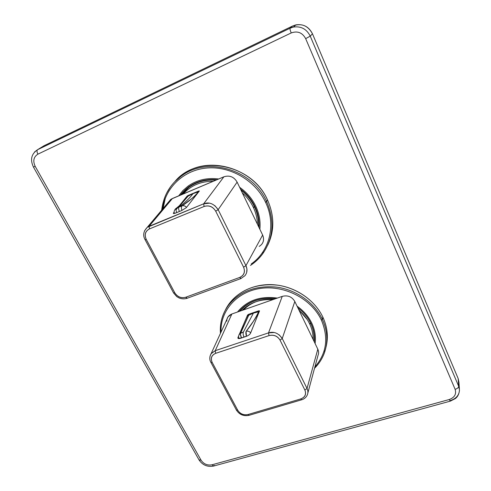 <?xml version="1.0" encoding="UTF-8"?>
<svg xmlns="http://www.w3.org/2000/svg" width="491" height="491" viewBox="0 0 491 491"><rect width="100%" height="100%" fill="white"/><g stroke="black" fill="none" stroke-linecap="round" stroke-linejoin="round"><path stroke-width="0.74" d="M178.675 195.86L182.91 190.582L188.071 186.12C196.928 179.915 207.134 177.539 218.679 178.988M239.614 187.28C246.678 192.269 252.049 198.542 255.725 206.103C259.291 213.695 260.666 221.416 259.862 229.266M237.484 312.024C247.004 300.455 260.291 295.803 277.347 298.08M297.086 306.181C303.61 310.797 308.508 316.456 311.767 323.17C314.934 329.903 316.044 336.697 315.099 343.553M181.05 194.859L183.431 191.484L181.05 194.859M187.642 187.685L183.726 191.901L188.986 186.506M253.319 207.319L253.442 207.576C255.983 213.008 257.321 218.581 257.462 224.301C257.321 218.581 255.983 213.008 253.442 207.576L254.522 206.901C257.517 213.34 258.874 219.919 258.591 226.639C258.874 219.919 257.517 213.34 254.522 206.901L253.319 207.319C250.662 201.819 246.985 196.995 242.29 192.834C246.985 196.995 250.662 201.819 253.319 207.319L254.393 206.637L253.319 207.319M183.235 193.939C190.925 185.445 200.942 181.222 213.278 181.271C200.942 181.222 190.925 185.445 183.235 193.939M181.296 194.755L188.82 187.421C196.652 181.854 205.698 179.43 215.96 180.136C205.698 179.43 196.652 181.86 188.82 187.421L181.296 194.755L190.109 185.929M240.921 189.999C246.758 194.596 251.245 200.138 254.393 206.637L254.393 206.637C251.245 200.144 246.758 194.596 240.921 189.999M254.688 206.14L254.393 206.637L254.688 206.14M265.631 202.402C276.427 224.81 269.602 251.282 251.226 263.98C269.602 251.282 276.427 224.81 265.631 202.402L266.705 201.727C274.819 220.944 273.444 238.356 262.581 253.964C273.444 238.356 274.819 220.944 266.705 201.727L265.631 202.402M162.503 209.197C165.301 187.574 183.751 169.861 207.165 167.983C230.549 166.013 255.418 180.639 265.527 202.182L266.601 201.5L265.527 202.182C255.418 180.639 230.549 166.013 207.165 167.983C183.751 169.861 165.301 187.574 162.503 209.197M259.027 227.548C259.481 220.367 258.088 213.34 254.841 206.459C251.509 199.598 246.721 193.798 240.473 189.06C246.721 193.804 251.509 199.598 254.841 206.459C258.082 213.34 259.481 220.367 259.027 227.548M216.899 179.743C201.353 178.663 189.182 183.8 180.387 195.136L188.569 186.991C196.75 181.204 206.195 178.785 216.899 179.743M166.253 193.939C169.996 186.261 175.483 179.976 182.72 175.084C208.589 156.439 252.926 170.156 266.601 201.5L267.485 199.898C274.5 215.776 274.567 230.887 267.699 245.236M174.839 181.652L184.057 173.642C209.81 155.07 253.896 168.708 267.485 199.898L266.601 201.5C252.926 170.156 208.589 156.439 182.726 175.084C175.502 179.97 170.015 186.236 166.271 193.896M163.104 208.479L165.283 198.296M450.443 400.527C456.164 398.674 459.171 395.169 459.472 390.007L458.692 386.337L310.238 36.138C306.642 29.012 301.026 25.992 293.385 27.066L290.095 28.19L292.691 25.98L44.098 145.698L37.604 149.669L44.098 145.698L292.691 25.98L290.095 28.19L293.385 27.066C301.026 25.992 306.642 29.012 310.238 36.138L305.666 38.636L310.238 36.138L458.692 386.337C458.551 387.602 457.36 388.608 455.132 389.351C457.36 388.608 458.551 387.602 458.692 386.337L459.472 390.007C459.017 395.807 456.133 397.931 455.329 398.582L450.321 401.135L449.234 399.527L450.284 401.141L213.585 466.063L211.995 464.799L449.234 399.527C454.58 397.55 456.55 394.156 455.132 389.351L305.666 38.636C302.352 32.59 297.54 30.694 291.231 32.94C290.218 30.479 289.831 28.908 290.058 28.226L37.604 149.669L34.597 151.922L37.519 149.73C36.727 150.608 36.856 152.087 37.899 154.162L291.231 32.94C297.54 30.694 302.352 32.59 305.666 38.636L455.132 389.351C456.55 394.156 454.58 397.55 449.234 399.527L211.995 464.799C207.398 465.615 203.765 464.093 201.095 460.245L35.199 166.375C32.707 160.962 33.609 156.893 37.899 154.162C36.856 152.087 36.727 150.608 37.519 149.73L290.058 28.226C289.831 28.908 290.218 30.479 291.231 32.94L37.899 154.162C33.609 156.893 32.707 160.962 35.199 166.375L33.437 167.038L35.199 166.375L201.095 460.245L198.972 459.797L201.095 460.245C203.765 464.093 207.398 465.615 211.995 464.799L213.585 466.063L214.248 465.37M267.485 199.898C252.03 163.675 197.443 153.487 174.839 181.658M326.03 347.045C328.522 337.151 327.466 327.184 322.863 317.137C314.473 299.307 294.103 285.983 273.082 284.712C252.055 283.43 232.771 294.134 225.197 310.404L229.187 303.653C240.572 289.346 256.719 283.184 277.642 285.167C297.08 287.861 315.081 300.652 322.863 317.137C327.466 327.184 328.522 337.151 326.03 347.045M314.528 368.275C318.941 363.874 322.219 358.78 324.355 352.986C328.197 342.098 327.546 330.928 322.415 319.481L322.863 317.137L322.317 319.279C314.486 302.72 296.386 289.868 276.856 287.149C255.823 285.142 239.596 291.323 228.168 305.684C225.197 309.784 223.061 314.228 221.754 319.021C223.055 314.24 225.197 309.784 228.168 305.684C239.596 291.323 255.823 285.142 276.856 287.149C296.386 289.868 314.486 302.72 322.317 319.279L321.335 319.997C311.527 298.982 284.829 284.983 260.905 288.352C236.92 291.562 220.048 310.926 221.03 332.094C220.048 310.926 236.92 291.562 260.905 288.352C284.829 284.983 311.527 298.982 321.335 319.997L322.415 319.481C327.546 330.928 328.197 342.098 324.355 352.986L324.882 350.715M458.158 378.549L312.454 33.769C307.925 25.471 301.339 22.874 292.691 25.98L295.92 24.869C303.42 23.807 308.931 26.778 312.454 33.769L310.238 36.138L312.454 33.769L458.158 378.549L458.692 386.337L458.158 378.549L458.925 382.176L459.392 388.909M314.903 366.9C326.607 353.434 328.786 337.869 321.427 320.2C328.786 337.869 326.607 353.434 314.903 366.9M314.338 341.975C314.921 335.721 313.774 329.547 310.901 323.459C307.955 317.382 303.61 312.166 297.865 307.814C303.61 312.166 307.955 317.382 310.901 323.459C313.774 329.547 314.921 335.721 314.338 341.975M275.641 298.675C260.273 297.055 248.102 301.314 239.129 311.447C248.102 301.314 260.273 297.055 275.641 298.675C260.611 297.141 248.679 301.314 239.854 311.196C248.679 301.314 260.611 297.141 275.641 298.675M314.308 341.908L314.375 341.57L314.308 341.908M307.2 319.537L298.774 309.692M273.751 299.338C267.877 298.872 262.304 299.547 257.038 301.364C251.723 303.242 247.237 306.083 243.585 309.889M309.661 323.894L309.772 324.128C312.116 329.154 313.233 334.267 313.135 339.471C313.233 334.267 312.116 329.154 309.772 324.128L310.76 323.416C313.504 329.332 314.602 335.316 314.056 341.38C314.602 335.316 313.504 329.332 310.76 323.416L309.661 323.894C307.2 318.812 303.69 314.326 299.136 310.435C303.69 314.326 307.2 318.812 309.661 323.894L310.643 323.176L309.661 323.894M241.934 310.465C249.907 302.585 260.199 298.982 272.824 299.663C260.199 298.982 249.907 302.585 241.934 310.465L241.94 310.459M300.713 310.128C304.979 313.952 308.293 318.303 310.643 323.176L310.643 323.176C308.287 318.291 304.96 313.927 300.676 310.097M173.483 212.971L173.789 213.56L173.483 212.971L174.145 212.155L173.483 212.971C172.967 213.781 173.789 213.763 175.962 212.922L173.378 213.499L173.483 212.971M181.492 210.639L175.962 212.922L181.492 210.639L186.328 207.65L181.492 210.639M199.377 190.956L186.328 207.65L199.377 190.956L198.751 191.005L199.377 190.956M198.978 191.465L198.751 191.005L188.28 195.4L188.532 195.897L188.28 195.4L187.145 196.087L198.751 191.005L198.978 191.465M187.537 196.86L187.145 196.087L187.537 196.86M175.95 209.921L177.975 207.417L175.95 209.921M178.914 206.257L187.145 196.087L178.914 206.257M198.487 191.797L193.221 193.54M193.166 193.54L188.231 196.093M175.115 209.24L181.111 204.268L188.133 196.148L193.08 193.595C189.127 198.732 184.463 203.176 179.098 206.932C178.393 207.675 178.479 209.203 179.362 211.517C178.479 209.203 178.393 207.675 179.098 206.932L181.965 205.876L192.3 198.204C195.332 195.528 197.388 193.399 198.462 191.815L193.123 193.558L188.145 196.136L181.093 204.287L176.318 208.227L178.448 207.208L175.121 209.234M179.098 206.932C184.463 203.176 189.127 198.732 193.08 193.595L198.462 191.815C194.031 197.038 188.538 201.721 181.989 205.87C181.259 206.601 181.24 208.123 181.922 210.455C181.24 208.116 181.253 206.594 181.965 205.876L181.989 205.87C183.732 205.416 185.248 205.925 186.537 207.386C185.199 205.889 183.683 205.385 181.989 205.87L176.3 208.245C175.661 208.988 175.833 210.43 176.809 212.572C175.839 210.436 175.668 208.994 176.3 208.245L175.735 208.626C174.176 210.308 173.734 211.922 174.397 213.456M187.814 196.517L181.093 204.287M245.003 275.654L240.891 278.581L239.688 277.44L185.708 297.251L187.2 298.141M246.691 272.37L246.936 269.013L245.936 265.656L262.642 235.042C264.109 238.669 263.796 241.762 261.703 244.328M209.332 203.182L203.655 203.808L147.226 227.351L170.647 199.512L168.352 202.243L170.647 199.512L172.402 198.505L149.123 226.283L149.467 228.916C145.238 231.151 144.164 234.63 146.25 239.369L174.778 292.777L173.556 292.931L174.778 292.777L146.25 239.369L145.048 239.626L146.25 239.369C144.256 234.667 145.324 231.181 149.467 228.916L204.096 206.484L149.467 228.916L149.123 226.283L203.655 203.808L204.096 206.484C209 205.048 212.873 206.619 215.715 211.185L243.591 267.214L215.715 211.185L218.157 209.675L245.936 265.656L243.591 267.214C245.371 271.904 244.07 275.31 239.688 277.44C244.156 275.347 245.457 271.934 243.591 267.214L245.936 265.656L218.157 209.675L237.122 182.118L262.642 235.042L245.936 265.656C247.587 269.326 247.274 272.658 245.009 275.647M144.464 230.948L147.226 227.351L144.471 230.936M186.961 298.332C184.383 299.111 181.793 299.007 179.184 298.006L176.735 296.595L173.556 292.931L145.048 239.626C142.691 235.379 143.421 231.292 147.226 227.351L149.123 226.283L172.402 198.505L223.896 176.791L203.655 203.808L223.896 176.791C229.585 175.048 233.992 176.821 237.122 182.118L218.157 209.675L214.88 205.643M259.193 246.414C263.372 243.781 264.52 239.995 262.642 235.042L237.122 182.118C233.968 176.809 229.555 175.035 223.896 176.791L171.31 199.064M174.778 292.777C177.478 297 181.124 298.491 185.708 297.251C181.154 298.418 177.509 296.926 174.778 292.777M204.096 206.484L203.655 203.808C209.141 201.715 213.978 203.667 218.157 209.675L215.715 211.185C212.904 206.533 209.031 204.968 204.096 206.484M240.891 278.581L187.016 298.313L185.708 297.251L239.688 277.44L241.05 278.415M258.855 310.766L259.536 310.901L250.514 333.272L259.536 310.901L258.855 310.766L259.26 311.582L258.855 310.766L248.612 314.314L258.855 310.766M248.937 314.952L248.612 314.314L247.581 315.044L248.053 315.983L247.581 315.044L239.473 333.972L247.581 315.044L248.612 314.314L248.937 314.952M238.503 338.545L237.963 337.501L238.601 336.016L237.963 337.501L238.503 338.545M240.713 338.25L238.018 338.311L237.963 337.501C237.656 338.624 238.571 338.876 240.713 338.25L246.114 336.433L240.713 338.25M246.059 331.493L246.494 336.298L243.953 336.992L246.476 336.255C245.764 333.966 245.672 332.29 246.2 331.222L246.224 331.216C247.986 330.879 249.471 331.437 250.674 332.886C249.416 331.4 247.93 330.842 246.224 331.216L246.2 331.222M240.455 334.346L241.517 337.918L238.933 338.225L241.517 337.918L243.953 336.992C243.076 334.77 242.892 333.119 243.401 332.045C242.892 333.119 243.076 334.77 243.953 336.992L241.517 337.918C240.48 335.758 240.209 334.15 240.707 333.082L243.401 332.045L240.572 333.346M253.522 312.994L259.052 311.699M238.914 334.887L240.707 333.082L248.784 315.087M247.372 335.912L246.476 336.255L247.372 335.912M253.657 313.025L248.262 315.474C246.028 321.507 243.119 327.65 239.534 333.905M317.812 349.175L294.821 301.492C291.942 296.699 287.751 294.987 282.245 296.368L268.516 332.88C273.868 331.241 278.44 333.113 282.245 338.502L307.022 388.449L282.245 338.502L294.821 301.492L317.812 349.175L307.022 388.449C308.06 390.615 308.17 392.739 307.354 394.813C308.17 392.739 308.06 390.615 307.022 388.449L317.812 349.175C318.757 351.36 318.849 353.348 318.076 355.14L307.826 393.076M249.066 415.325L248.102 414.508L249.029 415.337C243.64 416.405 239.448 414.68 236.453 410.151L210.921 362.413C209.369 359.737 209.424 356.847 211.087 353.729L210.001 356.263L211.087 353.729L215.242 350.672L215.659 353.342C211.504 355.153 210.344 358.166 212.173 362.389L210.921 362.413L212.173 362.389L237.718 410.212L236.361 409.979L237.718 410.212C240.167 414.017 243.628 415.447 248.102 414.508L300.787 398.919C305.156 397.231 306.525 394.285 304.893 390.081L280.03 340.11C277.495 335.942 273.825 334.445 269.031 335.599L215.659 353.342L215.242 350.672L211.333 353.391M227.075 318.941L228.014 316.898L231.869 313.988L215.242 350.672L231.869 313.988C228.401 315.48 226.719 317.88 226.817 321.182M273.99 332.53L268.516 332.88L269.031 335.599L268.516 332.88L215.242 350.672L268.516 332.88L282.245 296.368L231.869 313.988L282.245 296.368C287.775 295.005 291.967 296.711 294.821 301.492L282.245 338.502L280.03 340.11L282.245 338.502L279.25 334.88M258.665 311.699C255.43 318.579 251.282 325.079 246.224 331.216L254.117 320.316C256.437 316.677 257.953 313.804 258.665 311.699L253.417 313.105L243.401 332.045L253.417 313.105L259.248 311.619M246.114 336.433C248.378 335.574 249.845 334.524 250.514 333.272C249.827 334.531 248.36 335.586 246.114 336.433M248.563 315.197L240.682 333.094M239.086 338.587L238.933 338.225C238.245 337.421 238.436 335.985 239.51 333.929L238.933 334.85M307.022 388.449L304.893 390.081L307.022 388.449M301.677 399.784L300.787 398.919L301.677 399.784M248.102 414.508C243.659 415.386 240.203 413.95 237.718 410.212L212.173 362.389C210.43 358.197 211.59 355.183 215.659 353.342L269.031 335.599C273.794 334.512 277.458 336.016 280.03 340.11L304.893 390.081C306.439 394.248 305.071 397.194 300.787 398.919L248.102 414.508M263.458 252.129L262.581 253.964C259.211 258.493 255.167 262.317 250.453 265.441M184.057 173.642L182.72 175.084C177.914 178.325 173.839 182.247 170.494 186.838L166.719 193C164.197 197.916 162.503 203.655 161.649 210.209M213.585 466.063C207.472 467.162 202.66 465.167 199.131 460.079L33.462 167.081C29.982 159.741 31.332 153.953 37.519 149.73L290.058 28.226L293.385 27.066L295.92 24.869M220.428 333.401C219.692 323.268 222.27 314.025 228.168 305.684L229.187 303.653M178.448 207.208L181.111 204.268M211.087 353.729L228.014 316.898M307.354 394.813C306.274 397.305 304.365 398.962 301.646 399.791L249.029 415.337"/></g></svg>
